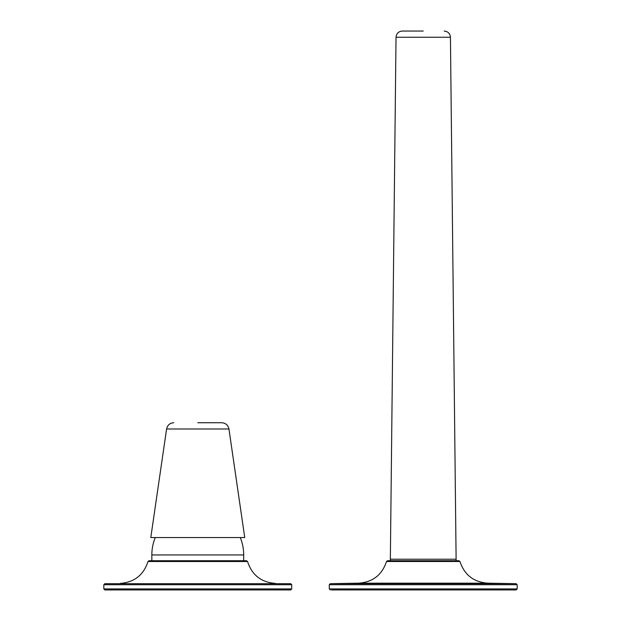 <?xml version="1.0" encoding="UTF-8"?>
<svg xmlns="http://www.w3.org/2000/svg" width="621" height="621" viewBox="0 0 621 621"><rect width="100%" height="100%" fill="white"/><g stroke="black" fill="none" stroke-linecap="round" stroke-linejoin="round"><path stroke-width="0.93" d="M173.818 422.73C169.867 423.033 167.453 425.121 166.591 428.987L228.947 428.987C228.086 425.121 225.671 423.033 221.72 422.73L197.765 422.73M228.947 428.987L244.744 537.553L150.794 537.553L166.591 428.987M516.152 583.67L487.687 583.173L358.775 583.173L330.318 583.67L516.152 583.67L517.177 584.71L517.177 588.91L516.129 589.95L331.373 589.95M458.95 560.724L387.512 560.724L386.503 561.5L459.959 561.5L458.95 560.724M453.004 560.724L389.305 560.724M467.271 589.95L379.19 589.95M290.667 589.95L104.871 589.95L103.823 588.91L291.715 588.91L290.667 589.95M246.537 560.724L149.001 560.724L147.992 561.508L247.546 561.508L246.537 560.724M245.365 560.724L155.995 560.724M153.729 589.95L105.912 589.95M390.353 559.218L396.027 37.244L450.435 37.244L456.109 559.218L390.353 559.218L390.353 560.724M423.235 31.05L402.284 31.05C398.511 31.415 396.431 33.48 396.027 37.244M155.258 537.553A45.931 45.931 0 0 0 151.842 554.941L243.696 554.941A45.931 45.931 0 0 0 240.273 537.553M517.177 588.91L329.285 588.91L330.333 589.95M517.177 584.71L329.285 584.71L329.285 588.91M290.682 583.67L104.848 583.67L290.682 583.67L291.715 584.71L103.823 584.71L103.823 588.91M243.696 560.724L243.696 554.941M151.842 560.724L151.842 554.941M330.318 583.67L329.285 584.71M487.687 583.173C473.637 582.102 464.392 574.883 459.959 561.5M358.775 583.173C372.833 582.102 382.07 574.883 386.503 561.5M291.715 584.71L291.715 588.91M104.848 583.67L103.823 584.71M275.328 583.398C261.177 582.312 251.916 575.015 247.546 561.508M120.21 583.398C134.361 582.312 143.622 575.015 147.992 561.508M450.435 37.244C450.039 33.48 447.951 31.415 444.178 31.05M456.109 560.724L456.109 559.218"/></g></svg>
